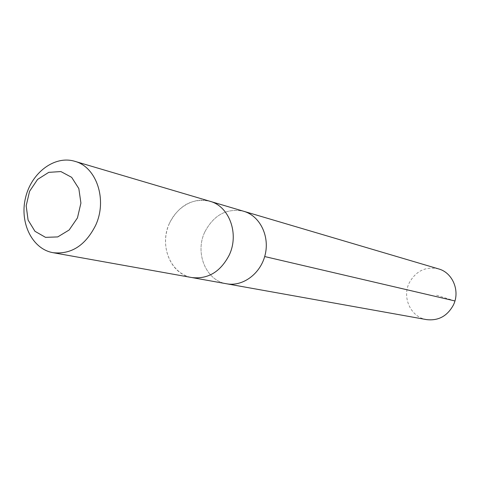 <?xml version="1.0" encoding="UTF-8"?>
<svg xmlns="http://www.w3.org/2000/svg" width="480" height="480" viewBox="0 0 480 480"><rect width="100%" height="100%" fill="white"/><g stroke="black" fill="none" stroke-linecap="round" stroke-linejoin="round"><path stroke-width="0.36" stroke-dasharray="2.4 1.8" d="M204.774 232.044C213.846 214.812 226.842 207.894 243.762 211.29C226.842 207.894 213.846 214.812 204.774 232.044C194.634 253.056 206.022 280.74 226.602 283.782C206.022 280.74 194.634 253.056 204.774 232.044M438.558 268.896C425.706 266.214 415.932 270.882 409.236 282.906C401.796 297.612 410.922 317.286 426.558 319.608M169.458 223.254C158.88 245.37 170.568 274.416 191.898 277.56C208.02 279.336 220.458 271.842 229.212 255.09C239.424 233.886 229.284 206.268 209.952 201.288C192.42 197.802 178.92 205.122 169.458 223.254M209.952 201.282C192.018 195.846 171.522 210.366 166.728 231.33C161.616 252.222 173.424 274.386 191.898 277.566L192.486 277.668M454.92 300.96L436.356 295.152M209.952 201.288L210.522 201.456"/><path stroke-width="0.72" d="M210.522 201.456L243.762 211.29C259.746 215.844 269.76 235.752 265.188 254.634C260.814 273.564 242.934 286.872 226.602 283.782L426.558 319.608C438.342 320.976 447.27 316.14 453.342 305.112C460.41 291.162 452.718 272.61 438.558 268.896L243.762 211.29C259.746 215.844 269.76 235.752 265.188 254.634C260.814 273.564 242.934 286.872 226.602 283.782L192.486 277.668M53.058 252.69L191.898 277.566C208.02 279.342 220.458 271.848 229.218 255.096C239.43 233.886 229.29 206.262 209.952 201.282L74.694 161.28C54.504 155.16 31.236 172.866 25.5 197.898C19.404 222.846 32.268 249.108 53.058 252.69C71.238 254.622 85.434 245.484 95.652 225.288C107.586 199.71 96.468 166.812 74.694 161.28M77.448 217.908L80.916 203.088L78.834 188.58L71.658 177.336L60.906 171.57L48.75 172.35L37.584 179.418L29.556 191.34L26.172 205.8L28.08 220.032L34.956 231.294L45.516 237.348L57.72 236.922L69.144 229.998L77.448 217.908M264.684 256.548L454.92 300.96"/></g></svg>
